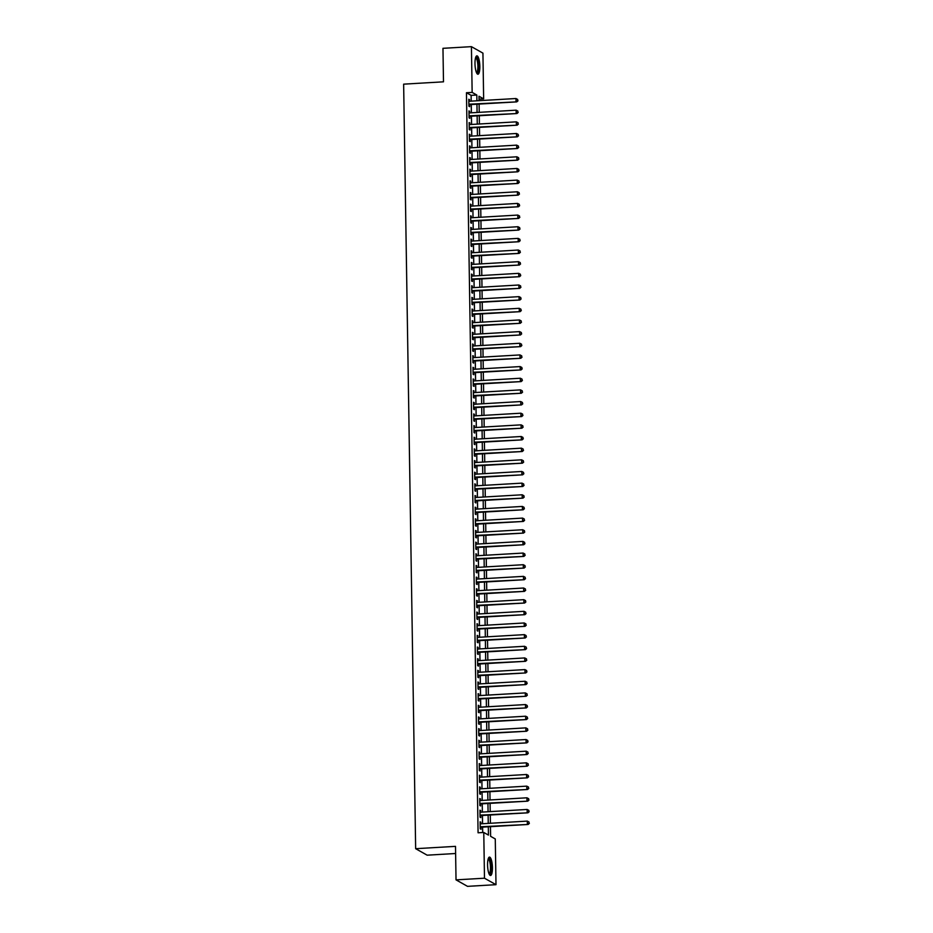 <?xml version="1.0" encoding="UTF-8"?>
<svg xmlns="http://www.w3.org/2000/svg" width="933" height="933" viewBox="0 0 933 933"><rect width="100%" height="100%" fill="white"/><g stroke="black" fill="none" stroke-linecap="round" stroke-linejoin="round"><path stroke-width="1.4" d="M487.574 864.926A9.202 2.379 -93.3 0 1 489.463 857.1A9.202 2.379 -93.3 0 1 492.426 867.655A9.202 2.379 -93.3 0 1 490.536 875.481A9.202 2.379 -93.3 0 1 487.574 864.926M474.99 63.677A9.202 2.379 -93.3 0 1 476.88 55.852A9.202 2.379 -93.3 0 1 479.842 66.406A9.202 2.379 -93.3 0 1 477.953 74.232A9.202 2.379 -93.3 0 1 474.99 63.677M455.607 853.508L427.151 855.176L415.651 848.692L403.639 84.157L443.49 81.824L442.965 48.318L471.422 46.65L482.932 53.134L483.644 98.875L478.991 96.251L479.049 100.682M479.026 99.143L483.644 98.875M490.455 826.661L490.606 836.318L495.271 838.942L495.994 884.682L484.484 878.21L483.772 832.458L488.437 835.093L488.309 826.79M484.484 878.21L456.027 879.866L467.526 886.35L495.994 884.682M480.938 823.816L480.133 821.821L480.25 828.819L481.031 829.262L480.996 827.221M480.752 812.165L479.959 810.171L480.063 817.168L480.845 817.6L480.81 815.559M480.577 800.514L479.772 798.52L479.877 805.506L480.658 805.949L480.623 803.908M480.39 788.851L479.585 786.857L479.702 793.855L480.472 794.298L480.448 792.257M480.203 777.201L479.41 775.206L479.515 782.204L480.297 782.635L480.262 780.594M480.029 765.55L479.224 763.556L479.329 770.541L480.11 770.985L480.075 768.944M479.842 753.887L479.037 751.893L479.154 758.891L479.924 759.334L479.9 757.293M479.655 742.236L478.862 740.242L478.967 747.24L479.749 747.671L479.714 745.63M479.48 730.586L478.676 728.591L478.781 735.577L479.562 736.02L479.527 733.979M479.294 718.935L478.489 716.929L478.606 723.926L479.375 724.37L479.34 722.329M479.107 707.272L478.302 705.278L478.419 712.276L479.2 712.707L479.165 710.666M478.921 695.621L478.128 693.627L478.232 700.613L479.014 701.056L478.979 699.015M478.746 683.971L477.941 681.976L478.046 688.962L478.827 689.405L478.792 687.364M478.559 672.308L477.754 670.314L477.871 677.311L478.641 677.743L478.617 675.702M478.372 660.657L477.579 658.663L477.684 665.649L478.466 666.092L478.431 664.051M478.197 649.006L477.393 647.012L477.498 653.998L478.279 654.441L478.244 652.4M478.011 637.344L477.206 635.35L477.323 642.347L478.093 642.779L478.069 640.738M477.824 625.693L477.031 623.699L477.136 630.696L477.918 631.128L477.883 629.087M477.649 614.042L476.845 612.048L476.95 619.034L477.731 619.477L477.696 617.436M477.463 602.38L476.658 600.385L476.775 607.383L477.544 607.815L477.509 605.785M477.276 590.729L476.471 588.735L476.588 595.732L477.369 596.164L477.334 594.123M477.101 579.078L476.296 577.084L476.401 584.07L477.183 584.513L477.148 582.472M476.915 567.416L476.11 565.421L476.215 572.419L476.996 572.85L476.961 570.821M476.728 555.765L475.923 553.77L476.04 560.768L476.81 561.199L476.786 559.159M476.541 544.114L475.748 542.12L475.853 549.105L476.635 549.549L476.6 547.508M476.366 532.451L475.562 530.457L475.667 537.455L476.448 537.886L476.413 535.857M476.18 520.801L475.375 518.806L475.492 525.804L476.262 526.235L476.238 524.194M475.993 509.15L475.2 507.155L475.305 514.141L476.087 514.584L476.052 512.544M475.818 497.487L475.014 495.493L475.119 502.49L475.9 502.934L475.865 500.893M475.632 485.836L474.827 483.842L474.944 490.84L475.713 491.271L475.678 489.23M475.445 474.186L474.64 472.191L474.757 479.177L475.538 479.62L475.503 477.579M475.27 462.523L474.465 460.529L474.57 467.526L475.352 467.969L475.317 465.929M475.084 450.872L474.279 448.878L474.384 455.875L475.165 456.307L475.13 454.266M474.897 439.221L474.092 437.227L474.209 444.213L474.979 444.656L474.955 442.615M474.71 427.559L473.917 425.565L474.022 432.562L474.804 433.005L474.769 430.964M474.535 415.908L473.731 413.914L473.836 420.911L474.617 421.343L474.582 419.302M474.349 404.257L473.544 402.263L473.661 409.249L474.43 409.692L474.407 407.651M474.162 392.606L473.369 390.6L473.474 397.598L474.256 398.041L474.221 396M473.987 380.944L473.183 378.95L473.288 385.947L474.069 386.379L474.034 384.338M473.801 369.293L472.996 367.299L473.113 374.285L473.882 374.728L473.859 372.687M473.614 357.642L472.809 355.648L472.926 362.634L473.707 363.077L473.672 361.036M473.439 345.98L472.634 343.985L472.739 350.983L473.521 351.414L473.486 349.374M473.253 334.329L472.448 332.335L472.553 339.32L473.334 339.764L473.299 337.723M473.066 322.678L472.261 320.684L472.378 327.67L473.148 328.113L473.124 326.072M472.879 311.016L472.086 309.021L472.191 316.019L472.973 316.45L472.938 314.421M472.704 299.365L471.9 297.37L472.005 304.368L472.786 304.799L472.751 302.759M472.518 287.714L471.713 285.72L471.83 292.705L472.599 293.149L472.576 291.108M472.331 276.051L471.538 274.057L471.643 281.055L472.425 281.486L472.39 279.457M472.156 264.401L471.352 262.406L471.457 269.404L472.238 269.835L472.203 267.794M471.97 252.75L471.165 250.755L471.282 257.741L472.051 258.184L472.028 256.143M471.783 241.087L470.978 239.093L471.095 246.09L471.876 246.522L471.841 244.493M471.608 229.436L470.803 227.442L470.908 234.44L471.69 234.871L471.655 232.83M471.422 217.786L470.617 215.791L470.733 222.777L471.503 223.22L471.468 221.179M471.235 206.123L470.43 204.129L470.547 211.126L471.317 211.558L471.293 209.528M471.048 194.472L470.255 192.478L470.36 199.475L471.142 199.907L471.107 197.866M470.873 182.821L470.069 180.827L470.174 187.813L470.955 188.256L470.92 186.215M470.687 171.159L469.882 169.165L469.999 176.162L470.768 176.605L470.745 174.564M470.5 159.508L469.707 157.514L469.812 164.511L470.594 164.943L470.559 162.902M470.325 147.857L469.521 145.863L469.626 152.849L470.407 153.292L470.372 151.251M470.139 136.195L469.334 134.2L469.451 141.198L470.22 141.641L470.197 139.6M469.952 124.544L469.159 122.55L469.264 129.547L470.045 129.979L470.01 127.938M469.777 112.893L468.972 110.899L469.077 117.885L469.859 118.328L469.824 116.287M471.2 101.137L471.118 95.353L466.453 92.729L478.081 832.796L483.772 832.458M482.699 832.528L482.606 827.128M482.559 823.722L482.431 815.465M482.373 812.072L482.244 803.814M482.186 800.421L482.058 792.164M482.011 788.758L481.883 780.501M481.825 777.107L481.696 768.85M481.638 765.457L481.51 757.199M481.463 753.794L481.323 745.537M481.276 742.143L481.148 733.886M481.09 730.492L480.962 722.235M480.915 718.83L480.775 710.573M480.728 707.179L480.6 698.922M480.542 695.528L480.413 687.271M480.355 683.866L480.227 675.609M480.18 672.215L480.052 663.958M479.994 660.564L479.865 652.307M479.807 648.901L479.679 640.644M479.632 637.251L479.504 628.994M479.445 625.6L479.317 617.343M479.259 613.949L479.13 605.68M479.084 602.286L478.944 594.029M478.897 590.636L478.769 582.379M478.711 578.985L478.582 570.716M478.524 567.322L478.396 559.065M478.349 555.671L478.221 547.414M478.163 544.021L478.034 535.752M477.976 532.358L477.848 524.101M477.801 520.707L477.673 512.45M477.614 509.056L477.486 500.799M477.428 497.394L477.299 489.137M477.253 485.743L477.113 477.486M477.066 474.092L476.938 465.835M476.88 462.43L476.751 454.173M476.693 450.779L476.565 442.522M476.518 439.128L476.39 430.871M476.331 427.466L476.203 419.209M476.145 415.815L476.017 407.558M475.97 404.164L475.842 395.907M475.783 392.501L475.655 384.244M475.597 380.851L475.468 372.594M475.422 369.2L475.282 360.943M475.235 357.537L475.107 349.28M475.049 345.886L474.92 337.629M474.862 334.236L474.734 325.979M474.687 322.573L474.559 314.316M474.5 310.922L474.372 302.665M474.314 299.271L474.186 291.014M474.139 287.621L474.011 279.352M473.952 275.958L473.824 267.701M473.766 264.307L473.637 256.05M473.591 252.656L473.451 244.388M473.404 240.994L473.276 232.737M473.218 229.343L473.089 221.086M473.031 217.692L472.903 209.435M472.856 206.03L472.728 197.773M472.669 194.379L472.541 186.122M472.483 182.728L472.355 174.471M472.308 171.066L472.18 162.808M472.121 159.415L471.993 151.158M471.935 147.764L471.806 139.507M471.76 136.101L471.62 127.844M471.573 124.451L471.445 116.193M471.387 112.8L471.258 104.543M469.591 101.23L468.786 99.236L468.902 106.234L469.672 106.677L469.637 104.636M456.027 879.866L455.502 846.359L415.651 848.692M466.453 92.729L472.145 92.39L471.422 46.65M476.903 100.811L476.81 95.026L472.145 92.39M488.251 823.396L488.122 815.139M488.064 811.733L487.936 803.476M487.889 800.082L487.749 791.825M487.702 788.432L487.574 780.175M487.516 776.769L487.388 768.512M487.329 765.118L487.201 756.861M487.154 753.467L487.026 745.21M486.968 741.805L486.839 733.548M486.781 730.154L486.653 721.897M486.606 718.503L486.478 710.246M486.42 706.852L486.291 698.584M486.233 695.19L486.105 686.933M486.058 683.539L485.918 675.282M485.871 671.888L485.743 663.62M485.685 660.226L485.557 651.969M485.498 648.575L485.37 640.318M485.323 636.924L485.195 628.667M485.137 625.262L485.008 617.005M484.95 613.611L484.822 605.354M484.775 601.96L484.647 593.703M484.589 590.297L484.46 582.04M484.402 578.647L484.274 570.39M484.227 566.996L484.087 558.739M484.04 555.333L483.912 547.076M483.854 543.682L483.726 535.425M483.667 532.032L483.539 523.775M483.492 520.369L483.364 512.112M483.306 508.718L483.177 500.461M483.119 497.067L482.991 488.81M482.944 485.405L482.816 477.148M482.758 473.754L482.629 465.497M482.571 462.103L482.443 453.846M482.396 450.441L482.256 442.184M482.209 438.79L482.081 430.533M482.023 427.139L481.894 418.882M481.836 415.488L481.708 407.22M481.661 403.826L481.533 395.569M481.475 392.175L481.346 383.918M481.288 380.524L481.16 372.255M481.113 368.862L480.985 360.604M480.927 357.211L480.798 348.954M480.74 345.56L480.612 337.291M480.565 333.897L480.425 325.64M480.378 322.247L480.25 313.989M480.192 310.596L480.063 302.339M480.017 298.933L479.877 290.676M479.83 287.282L479.702 279.025M479.644 275.632L479.515 267.374M479.457 263.969L479.329 255.712M479.282 252.318L479.154 244.061M479.096 240.667L478.967 232.41M478.909 229.005L478.781 220.748M478.734 217.354L478.594 209.097M478.547 205.703L478.419 197.446M478.361 194.041L478.232 185.784M478.186 182.39L478.046 174.133M477.999 170.739L477.871 162.482M477.813 159.077L477.684 150.819M477.626 147.426L477.498 139.169M477.451 135.775L477.323 127.518M477.264 124.112L477.136 115.855M477.078 112.461L476.95 104.204M479.107 104.076L479.235 112.333M479.294 115.739L479.422 123.996M479.469 127.389L479.609 135.647M479.655 139.04L479.784 147.297M479.842 150.703L479.97 158.96M480.029 162.354L480.157 170.611M480.203 174.004L480.332 182.262M480.39 185.667L480.518 193.924M480.577 197.318L480.705 205.575M480.752 208.969L480.88 217.226M480.938 220.62L481.066 228.888M481.125 232.282L481.253 240.539M481.3 243.933L481.44 252.19M481.486 255.584L481.615 263.852M481.673 267.246L481.801 275.503M481.86 278.897L481.988 287.154M482.034 290.548L482.163 298.805M482.221 302.21L482.349 310.467M482.408 313.861L482.536 322.118M482.583 325.512L482.711 333.769M482.769 337.175L482.897 345.432M482.956 348.825L483.084 357.082M483.131 360.476L483.271 368.733M483.317 372.139L483.446 380.396M483.504 383.79L483.632 392.047M483.691 395.44L483.819 403.697M483.865 407.103L483.994 415.36M484.052 418.754L484.18 427.011M484.239 430.405L484.367 438.662M484.414 442.067L484.542 450.324M484.6 453.718L484.728 461.975M484.787 465.369L484.915 473.626M484.962 477.031L485.102 485.288M485.148 488.682L485.277 496.939M485.335 500.333L485.463 508.59M485.51 511.984L485.65 520.252M485.696 523.646L485.825 531.903M485.883 535.297L486.011 543.554M486.07 546.948L486.198 555.217M486.245 558.61L486.373 566.867M486.431 570.261L486.56 578.518M486.618 581.912L486.746 590.181M486.793 593.575L486.933 601.832M486.979 605.225L487.108 613.482M487.166 616.876L487.294 625.133M487.341 628.539L487.481 636.796M487.527 640.19L487.656 648.447M487.714 651.84L487.842 660.097M487.901 663.503L488.029 671.76M488.076 675.154L488.204 683.411M488.262 686.805L488.391 695.062M488.449 698.467L488.577 706.724M488.624 710.118L488.752 718.375M488.81 721.769L488.939 730.026M488.997 733.431L489.125 741.688M489.172 745.082L489.312 753.339M489.359 756.733L489.487 764.99M489.545 768.395L489.673 776.653M489.732 780.046L489.86 788.303M489.907 791.697L490.035 799.954M490.093 803.36L490.222 811.617M490.28 815.01L490.408 823.268M471.118 95.353L476.81 95.026M468.798 99.726L469.567 99.679M468.972 111.377L469.742 111.33M469.159 123.039L469.929 122.993M469.346 134.69L470.115 134.644M469.532 146.341L470.302 146.294M469.707 157.992L470.477 157.957M469.894 169.654L470.664 169.608M470.08 181.305L470.85 181.259M470.255 192.956L471.025 192.921M470.442 204.619L471.212 204.572M470.629 216.269L471.398 216.223M470.803 227.92L471.573 227.885M470.99 239.583L471.76 239.536M471.177 251.234L471.946 251.187M471.363 262.884L472.133 262.849M471.538 274.547L472.308 274.5M471.725 286.198L472.495 286.151M471.911 297.849L472.681 297.802M472.086 309.511L472.856 309.464M472.273 321.162L473.043 321.115M472.46 332.813L473.229 332.766M472.634 344.475L473.404 344.429M472.821 356.126L473.591 356.079M473.008 367.777L473.777 367.73M473.194 379.439L473.964 379.393M473.369 391.09L474.139 391.044M473.556 402.741L474.326 402.694M473.742 414.404L474.512 414.357M473.917 426.054L474.687 426.008M474.104 437.705L474.874 437.659M474.291 449.368L475.06 449.321M474.465 461.019L475.235 460.972M474.652 472.669L475.422 472.623M474.839 484.32L475.608 484.285M475.025 495.983L475.795 495.936M475.2 507.634L475.97 507.587M475.387 519.284L476.157 519.249M475.573 530.947L476.343 530.9M475.748 542.598L476.518 542.551M475.935 554.249L476.705 554.214M476.122 565.911L476.891 565.865M476.296 577.562L477.066 577.515M476.483 589.213L477.253 589.166M476.67 600.875L477.439 600.829M476.845 612.526L477.626 612.48M477.031 624.177L477.801 624.13M477.218 635.84L477.988 635.793M477.404 647.49L478.174 647.444M477.579 659.141L478.349 659.095M477.766 670.804L478.536 670.757M477.953 682.455L478.722 682.408M478.128 694.105L478.897 694.059M478.314 705.768L479.084 705.721M478.501 717.419L479.27 717.372M478.676 729.07L479.445 729.023M478.862 740.732L479.632 740.685M479.049 752.383L479.819 752.336M479.235 764.034L480.005 763.987M479.41 775.685L480.18 775.65M479.597 787.347L480.367 787.3M479.784 798.998L480.553 798.951M479.959 810.649L480.728 810.614M480.145 822.311L480.915 822.265M468.867 104.683L516.777 101.872L468.867 104.193M517.698 100.612L517.687 99.446L517.698 100.612L516.007 101.44L515.961 98.525L468.821 101.277M516.777 101.872L518.013 100.787M517.687 99.446L515.961 98.525M475.725 57.251A7.965 2.053 -93.3 0 1 478.606 66.278A7.965 2.053 -93.3 0 1 476.646 72.972M476.425 72.482A7.382 1.901 86.7 0 0 477.883 66.22A7.382 1.901 86.7 0 0 475.562 57.764M477.451 74.057A9.143 2.356 86.7 0 0 478.921 66.453A9.143 2.356 86.7 0 0 476.39 56.085M488.309 858.512A7.965 2.053 -93.3 0 1 490.956 864.203A7.965 2.053 -93.3 0 1 490.245 873.755A7.965 2.053 -93.3 0 1 489.23 874.221M489.009 873.743A7.382 1.901 86.7 0 0 489.592 873.241A7.382 1.901 86.7 0 0 490.326 865.066A7.382 1.901 86.7 0 0 488.157 859.013M490.035 875.317A9.143 2.356 86.7 0 0 490.42 874.851A9.143 2.356 86.7 0 0 491.388 865.381A9.143 2.356 86.7 0 0 488.985 857.334M469.054 116.333L516.964 113.534L469.042 115.844M517.885 112.263L517.862 111.097L517.885 112.263L516.182 113.091L516.136 110.176L469.007 112.94M516.964 113.534L518.2 112.438M517.862 111.097L516.136 110.176M469.241 127.984L517.15 125.185L469.229 127.506M518.072 123.914L518.048 122.748L518.072 123.914L516.369 124.742L516.322 121.838L469.182 124.59M517.15 125.185L518.375 124.089M518.048 122.748L516.322 121.838M469.427 139.647L517.325 136.836L469.416 139.157M518.247 135.577L518.235 134.41L518.247 135.577L516.555 136.405L516.509 133.489L469.369 136.241M517.325 136.836L518.561 135.752M518.235 134.41L516.509 133.489M469.602 151.298L517.512 148.499L469.602 150.808M518.433 147.227L518.421 146.061L518.433 147.227L516.73 148.055L516.684 145.14L469.556 147.904M517.512 148.499L518.748 147.402M518.421 146.061L516.684 145.14M469.789 162.948L517.698 160.149L469.777 162.47M518.62 158.878L518.596 157.712L518.62 158.878L516.917 159.706L516.87 156.802L469.731 159.555M517.698 160.149L518.923 159.053M518.596 157.712L516.87 156.802M469.975 174.611L517.873 171.8L469.964 174.121M518.795 170.541L518.783 169.374L518.795 170.541L517.104 171.369L517.057 168.453L469.917 171.206M517.873 171.8L519.11 170.716M518.783 169.374L517.057 168.453M470.15 186.262L518.06 183.463L470.15 185.772M518.981 182.192L518.97 181.025L518.981 182.192L517.279 183.02L517.244 180.104L470.104 182.868M518.06 183.463L519.296 182.367M518.97 181.025L517.244 180.104M470.337 197.913L518.247 195.114L470.325 197.434M519.168 193.842L519.145 192.676L519.168 193.842L517.465 194.67L517.418 191.766L470.279 194.519M518.247 195.114L519.483 194.017M519.145 192.676L517.418 191.766M470.524 209.563L518.421 206.764L470.512 209.085M519.354 205.505L519.331 204.339L519.354 205.505L517.652 206.333L517.605 203.417L470.465 206.17M518.421 206.764L519.658 205.68M519.331 204.339L517.605 203.417M470.699 221.226L518.608 218.427L470.699 220.736M519.529 217.156L519.518 215.989L519.529 217.156L517.838 217.984L517.792 215.068L470.652 217.832M518.608 218.427L519.844 217.331M519.518 215.989L517.792 215.068M470.885 232.877L518.795 230.078L470.873 232.399M519.716 228.807L519.693 227.64L519.716 228.807L518.013 229.635L517.967 226.731L470.838 229.483M518.795 230.078L520.031 228.982M519.693 227.64L517.967 226.731M471.072 244.528L518.981 241.729L471.06 244.049M519.903 240.469L519.879 239.303L519.903 240.469L518.2 241.297L518.153 238.382L471.013 241.134M518.981 241.729L520.206 240.644M519.879 239.303L518.153 238.382M471.258 256.19L519.156 253.391L471.247 255.7M520.078 252.12L520.066 250.954L520.078 252.12L518.386 252.948L518.34 250.032L471.2 252.796M519.156 253.391L520.392 252.295M520.066 250.954L518.34 250.032M471.433 267.841L519.343 265.042L471.433 267.363M520.264 263.771L520.241 262.605L520.264 263.771L518.561 264.599L518.515 261.683L471.387 264.447M519.343 265.042L520.579 263.946M520.241 262.605L518.515 261.683M471.62 279.492L519.529 276.693L471.608 279.014M520.451 275.433L520.427 274.267L520.451 275.433L518.748 276.261L518.701 273.346L471.562 276.098M519.529 276.693L520.754 275.608M520.427 274.267L518.701 273.346M471.806 291.154L519.704 288.344L471.795 290.664M520.626 287.084L520.614 285.918L520.626 287.084L518.935 287.912L518.888 284.997L471.748 287.749M519.704 288.344L520.941 287.259M520.614 285.918L518.888 284.997M471.981 302.805L519.891 300.006L471.981 302.327M520.812 298.735L520.801 297.569L520.812 298.735L519.11 299.563L519.063 296.647L471.935 299.411M519.891 300.006L521.127 298.91M520.801 297.569L519.063 296.647M472.168 314.456L520.078 311.657L472.156 313.978M520.999 310.386L520.976 309.231L520.999 310.386L519.296 311.225L519.249 308.31L472.11 311.062M520.078 311.657L521.314 310.572M520.976 309.231L519.249 308.31M472.355 326.118L520.252 323.308L472.343 325.629M521.185 322.048L521.162 320.882L521.185 322.048L519.483 322.876L519.436 319.961L472.296 322.713M520.252 323.308L521.489 322.223M521.162 320.882L519.436 319.961M472.53 337.769L520.439 334.97L472.53 337.291M521.36 333.699L521.349 332.533L521.36 333.699L519.669 334.527L519.623 331.612L472.483 334.376M520.439 334.97L521.675 333.874M521.349 332.533L519.623 331.612M472.716 349.42L520.626 346.621L472.704 348.942M521.547 345.35L521.524 344.195L521.547 345.35L519.844 346.19L519.798 343.274L472.669 346.026M520.626 346.621L521.862 345.525M521.524 344.195L519.798 343.274M472.903 361.083L520.812 358.272L472.891 360.593M521.734 357.012L521.71 355.846L521.734 357.012L520.031 357.84L519.984 354.925L472.844 357.677M520.812 358.272L522.037 357.187M521.71 355.846L519.984 354.925M473.078 372.734L520.987 369.935L473.078 372.255M521.909 368.663L521.897 367.497L521.909 368.663L520.217 369.491L520.171 366.576L473.031 369.34M520.987 369.935L522.223 368.838M521.897 367.497L520.171 366.576M473.264 384.384L521.174 381.585L473.264 383.906M522.095 380.314L522.072 379.148L522.095 380.314L520.392 381.154L520.346 378.238L473.218 380.991M521.174 381.585L522.41 380.489M522.072 379.148L520.346 378.238M473.451 396.047L521.36 393.236L473.439 395.557M522.282 391.977L522.258 390.81L522.282 391.977L520.579 392.805L520.532 389.889L473.393 392.641M521.36 393.236L522.585 392.152M522.258 390.81L520.532 389.889M473.637 407.698L521.535 404.899L473.626 407.22M522.457 403.627L522.445 402.461L522.457 403.627L520.766 404.456L520.719 401.54L473.579 404.304M521.535 404.899L522.772 403.802M522.445 402.461L520.719 401.54M473.812 419.349L521.722 416.55L473.812 418.87M522.643 415.278L522.632 414.112L522.643 415.278L520.941 416.106L520.894 413.202L473.766 415.955M521.722 416.55L522.958 415.453M522.632 414.112L520.894 413.202M473.999 431.011L521.909 428.2L473.987 430.521M522.83 426.941L522.807 425.775L522.83 426.941L521.127 427.769L521.081 424.853L473.941 427.606M521.909 428.2L523.145 427.116M522.807 425.775L521.081 424.853M474.186 442.662L522.083 439.863L474.174 442.172M523.016 438.592L522.993 437.425L523.016 438.592L521.314 439.42L521.267 436.504L474.127 439.268M522.083 439.863L523.32 438.767M522.993 437.425L521.267 436.504M474.361 454.313L522.27 451.514L474.361 453.835M523.191 450.242L523.18 449.076L523.191 450.242L521.5 451.071L521.454 448.167L474.314 450.919M522.27 451.514L523.506 450.417M523.18 449.076L521.454 448.167M474.547 465.975L522.457 463.165L474.535 465.485M523.378 461.905L523.355 460.739L523.378 461.905L521.675 462.733L521.629 459.817L474.5 462.57M522.457 463.165L523.693 462.08M523.355 460.739L521.629 459.817M474.734 477.626L522.643 474.827L474.722 477.136M523.565 473.556L523.541 472.39L523.565 473.556L521.862 474.384L521.815 471.468L474.675 474.232M522.643 474.827L523.868 473.731M523.541 472.39L521.815 471.468M474.909 489.277L522.818 486.478L474.909 488.799M523.74 485.207L523.728 484.04L523.74 485.207L522.048 486.035L522.002 483.131L474.862 485.883M522.818 486.478L524.054 485.382M523.728 484.04L522.002 483.131M475.095 500.939L523.005 498.129L475.095 500.45M523.926 496.869L523.903 495.703L523.926 496.869L522.223 497.697L522.177 494.782L475.049 497.534M523.005 498.129L524.241 497.044M523.903 495.703L522.177 494.782M475.282 512.59L523.191 509.791L475.27 512.1M524.113 508.52L524.089 507.354L524.113 508.52L522.41 509.348L522.363 506.432L475.224 509.196M523.191 509.791L524.416 508.695M524.089 507.354L522.363 506.432M475.468 524.241L523.366 521.442L475.457 523.763M524.288 520.171L524.276 519.005L524.288 520.171L522.597 520.999L522.55 518.095L475.41 520.847M523.366 521.442L524.603 520.346M524.276 519.005L522.55 518.095M475.643 535.892L523.553 533.093L475.643 535.414M524.474 531.833L524.463 530.667L524.474 531.833L522.772 532.661L522.725 529.746L475.597 532.498M523.553 533.093L524.789 532.008M524.463 530.667L522.725 529.746M475.83 547.554L523.74 544.755L475.818 547.065M524.661 543.484L524.638 542.318L524.661 543.484L522.958 544.312L522.912 541.397L475.772 544.161M523.74 544.755L524.964 543.659M524.638 542.318L522.912 541.397M476.017 559.205L523.914 556.406L476.005 558.727M524.847 555.135L524.824 553.969L524.847 555.135L523.145 555.963L523.098 553.059L475.958 555.811M523.914 556.406L525.151 555.31M524.824 553.969L523.098 553.059M476.192 570.856L524.101 568.057L476.192 570.378M525.022 566.798L525.011 565.631L525.022 566.798L523.32 567.626L523.285 564.71L476.145 567.462M524.101 568.057L525.337 566.972M525.011 565.631L523.285 564.71M476.378 582.519L524.288 579.72L476.366 582.029M525.209 578.448L525.186 577.282L525.209 578.448L523.506 579.276L523.46 576.361L476.32 579.125M524.288 579.72L525.524 578.623M525.186 577.282L523.46 576.361M476.565 594.169L524.474 591.37L476.553 593.691M525.396 590.099L525.372 588.933L525.396 590.099L523.693 590.927L523.646 588.012L476.506 590.776M524.474 591.37L525.699 590.274M525.372 588.933L523.646 588.012M476.74 605.82L524.649 603.021L476.74 605.342M525.571 601.762L525.559 600.595L525.571 601.762L523.88 602.59L523.833 599.674L476.693 602.426M524.649 603.021L525.885 601.937M525.559 600.595L523.833 599.674M476.926 617.483L524.836 614.672L476.926 616.993M525.757 613.413L525.734 612.246L525.757 613.413L524.054 614.241L524.008 611.325L476.88 614.077M524.836 614.672L526.072 613.587M525.734 612.246L524.008 611.325M477.113 629.134L525.022 626.335L477.101 628.655M525.944 625.063L525.92 623.897L525.944 625.063L524.241 625.891L524.194 622.976L477.055 625.74M525.022 626.335L526.247 625.238M525.92 623.897L524.194 622.976M477.299 640.784L525.197 637.985L477.288 640.306M526.119 636.714L526.107 635.56L526.119 636.714L524.428 637.554L524.381 634.638L477.241 637.391M525.197 637.985L526.434 636.889M526.107 635.56L524.381 634.638M477.474 652.447L525.384 649.636L477.474 651.957M526.305 648.377L526.294 647.21L526.305 648.377L524.603 649.205L524.556 646.289L477.428 649.041M525.384 649.636L526.62 648.552M526.294 647.21L524.556 646.289M477.661 664.098L525.571 661.299L477.649 663.62M526.492 660.028L526.469 658.861L526.492 660.028L524.789 660.856L524.743 657.94L477.603 660.704M525.571 661.299L526.795 660.202M526.469 658.861L524.743 657.94M477.848 675.749L525.745 672.95L477.836 675.27M526.678 671.678L526.655 670.524L526.678 671.678L524.976 672.518L524.929 669.602L477.789 672.355M525.745 672.95L526.982 671.853M526.655 670.524L524.929 669.602M478.023 687.411L525.932 684.6L478.023 686.921M526.853 683.341L526.842 682.175L526.853 683.341L525.151 684.169L525.116 681.253L477.976 684.006M525.932 684.6L527.168 683.516M526.842 682.175L525.116 681.253M478.209 699.062L526.119 696.263L478.197 698.584M527.04 694.992L527.017 693.825L527.04 694.992L525.337 695.82L525.291 692.904L478.151 695.668M526.119 696.263L527.355 695.167M527.017 693.825L525.291 692.904M478.396 710.713L526.305 707.914L478.384 710.235M527.227 706.643L527.203 705.476L527.227 706.643L525.524 707.482L525.477 704.567L478.337 707.319M526.305 707.914L527.53 706.817M527.203 705.476L525.477 704.567M478.571 722.375L526.48 719.565L478.571 721.885M527.402 718.305L527.39 717.139L527.402 718.305L525.711 719.133L525.664 716.217L478.524 718.97M526.48 719.565L527.716 718.48M527.39 717.139L525.664 716.217M478.757 734.026L526.667 731.227L478.757 733.548M527.588 729.956L527.565 728.79L527.588 729.956L525.885 730.784L525.839 727.868L478.711 730.632M526.667 731.227L527.903 730.131M527.565 728.79L525.839 727.868M478.944 745.677L526.853 742.878L478.932 745.199M527.775 741.607L527.751 740.44L527.775 741.607L526.072 742.435L526.025 739.531L478.886 742.283M526.853 742.878L528.078 741.782M527.751 740.44L526.025 739.531M479.13 757.339L527.028 754.529L479.119 756.85M527.95 753.269L527.938 752.103L527.95 753.269L526.259 754.097L526.212 751.182L479.072 753.934M527.028 754.529L528.265 753.444M527.938 752.103L526.212 751.182M479.305 768.99L527.215 766.191L479.305 768.5M528.136 764.92L528.125 763.754L528.136 764.92L526.434 765.748L526.387 762.832L479.259 765.596M527.215 766.191L528.451 765.095M528.125 763.754L526.387 762.832M479.492 780.641L527.402 777.842L479.48 780.163M528.323 776.571L528.3 775.405L528.323 776.571L526.62 777.399L526.574 774.495L479.434 777.247M527.402 777.842L528.626 776.746M528.3 775.405L526.574 774.495M479.679 792.304L527.577 789.493L479.667 791.814M528.51 788.233L528.486 787.067L528.51 788.233L526.807 789.061L526.76 786.146L479.62 788.898M527.577 789.493L528.813 788.408M528.486 787.067L526.76 786.146M479.854 803.954L527.763 801.155L479.854 803.465M528.684 799.884L528.673 798.718L528.684 799.884L526.982 800.712L526.947 797.797L479.807 800.561M527.763 801.155L528.999 800.059M528.673 798.718L526.947 797.797M480.04 815.605L527.95 812.806L480.029 815.127M528.871 811.535L528.848 810.369L528.871 811.535L527.168 812.363L527.122 809.459L479.982 812.211M527.95 812.806L529.186 811.71M528.848 810.369L527.122 809.459M480.227 827.256L528.136 824.457L480.215 826.778M529.058 823.198L529.034 822.031L529.058 823.198L527.355 824.026L527.308 821.11L480.168 823.862M528.136 824.457L529.361 823.373M529.034 822.031L527.308 821.11"/></g></svg>
